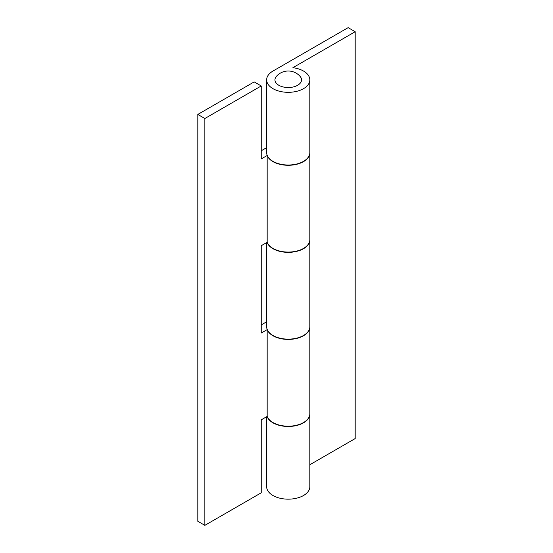 <?xml version="1.0" encoding="UTF-8"?>
<svg xmlns="http://www.w3.org/2000/svg" width="553" height="553" viewBox="0 0 553 553"><rect width="100%" height="100%" fill="white"/><g stroke="black" fill="none" stroke-linecap="round" stroke-linejoin="round"><path stroke-width="0.83" d="M278.85 85.286A13.286 7.673 0 0 0 296.021 86.081A13.286 7.673 0 0 0 300.12 76.418A15.733 15.733 0 0 0 276.369 76.418A13.286 7.673 0 0 0 278.85 85.286M309.832 152.683A21.595 12.463 180 0 1 309.839 152.822A21.595 12.463 180 0 1 296.505 164.338A21.595 12.463 180 0 1 272.975 161.635A21.595 12.463 180 0 1 267.161 155.504L267.161 242.297A21.595 12.463 0 0 0 272.975 248.428A21.595 12.463 0 0 0 296.505 251.131A21.595 12.463 0 0 0 309.839 239.615L309.839 152.822M309.832 326.809A21.595 12.463 180 0 1 309.839 326.947A21.595 12.463 180 0 1 296.505 338.464A21.595 12.463 180 0 1 272.975 335.761A21.595 12.463 180 0 1 267.161 329.629L267.161 416.423A21.595 12.463 0 0 0 272.975 422.554A21.595 12.463 0 0 0 296.505 425.257A21.595 12.463 0 0 0 309.839 413.741L309.839 326.947M204.859 118.508L197.815 114.443L254.186 81.892L261.23 85.964L204.859 118.508L204.859 525.35L261.23 492.806L261.23 419.845L267.161 416.423M197.815 114.443L197.815 521.279L204.859 525.35M261.23 150.789L266.65 147.658M261.23 324.915L266.65 321.784M267.161 155.504L261.23 158.925L261.23 85.964M267.161 329.629L261.23 333.051L261.23 245.719L267.161 242.297M309.832 413.879A21.595 12.463 180 0 1 309.839 414.01A21.595 12.463 180 0 1 296.505 425.527A21.595 12.463 180 0 1 272.975 422.824A21.595 12.463 180 0 1 267.078 416.471M266.65 416.713L266.65 486.702A21.595 12.463 0 0 0 272.975 495.516A21.595 12.463 0 0 0 296.505 498.218A21.595 12.463 0 0 0 309.839 486.702L309.839 414.01M309.832 239.746A21.595 12.463 180 0 1 309.839 239.884A21.595 12.463 180 0 1 296.505 251.401A21.595 12.463 180 0 1 272.975 248.698A21.595 12.463 180 0 1 267.078 242.338M266.65 242.587L266.65 326.678A21.595 12.463 0 0 0 272.975 335.491A21.595 12.463 0 0 0 296.505 338.194A21.595 12.463 0 0 0 309.839 326.678L309.839 239.884M272.975 88.674A21.595 12.463 0 0 0 296.505 91.376A21.595 12.463 0 0 0 309.839 79.86A21.595 12.463 0 0 0 303.514 71.047A21.595 12.463 0 0 0 292.89 67.687L355.185 31.721L348.141 27.65L272.975 71.047A21.595 12.463 0 0 0 266.65 79.86A21.595 12.463 0 0 0 272.975 88.674M266.65 79.86L266.65 152.552A21.595 12.463 0 0 0 272.975 161.365A21.595 12.463 0 0 0 296.505 164.068A21.595 12.463 0 0 0 309.839 152.552L309.839 79.86M309.839 464.741L355.185 438.557L355.185 31.721"/></g></svg>
